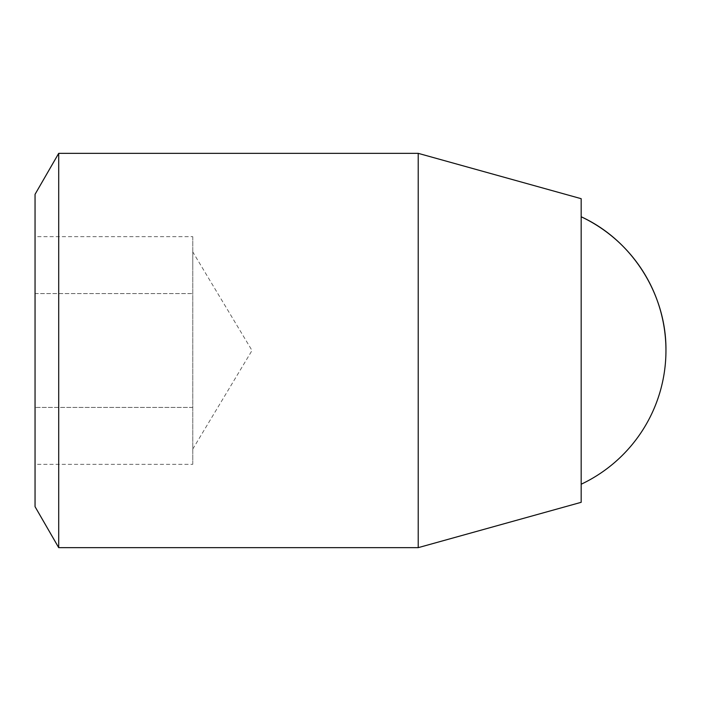 <?xml version="1.0" encoding="UTF-8"?>
<svg xmlns="http://www.w3.org/2000/svg" width="701" height="701" viewBox="0 0 701 701"><rect width="100%" height="100%" fill="white"/><g stroke="black" fill="none" stroke-linecap="round" stroke-linejoin="round"><path stroke-width="0.53" stroke-dasharray="3.5 2.63" d="M192.775 464.325L192.775 251.922L192.775 464.325L35.05 464.325L35.05 407.412L35.05 464.325M192.775 449.078L252.01 350.5L192.775 251.922M35.05 506.674L35.05 194.326M58.709 547.656L58.709 153.344M418.217 153.344L418.217 547.656M35.05 293.588L35.05 407.412L35.05 293.588L192.775 293.588L35.05 293.588M581.173 198.69L581.173 502.31M192.775 236.675L192.775 265.127L192.775 236.675L35.05 236.675M192.775 407.412L35.05 407.412L192.775 407.412"/><path stroke-width="1.05" d="M58.709 153.344L35.05 194.326L35.05 506.674L58.709 547.656L418.217 547.656L418.217 153.344L58.709 153.344L58.709 547.656M418.217 547.656L581.173 502.31L581.173 198.69L418.217 153.344M581.173 216.767C632.1 240.101 666.572 294.481 665.95 350.5A147.867 147.867 0 0 0 581.173 216.767M581.173 484.233A147.867 147.867 0 0 0 665.95 350.5"/></g></svg>
